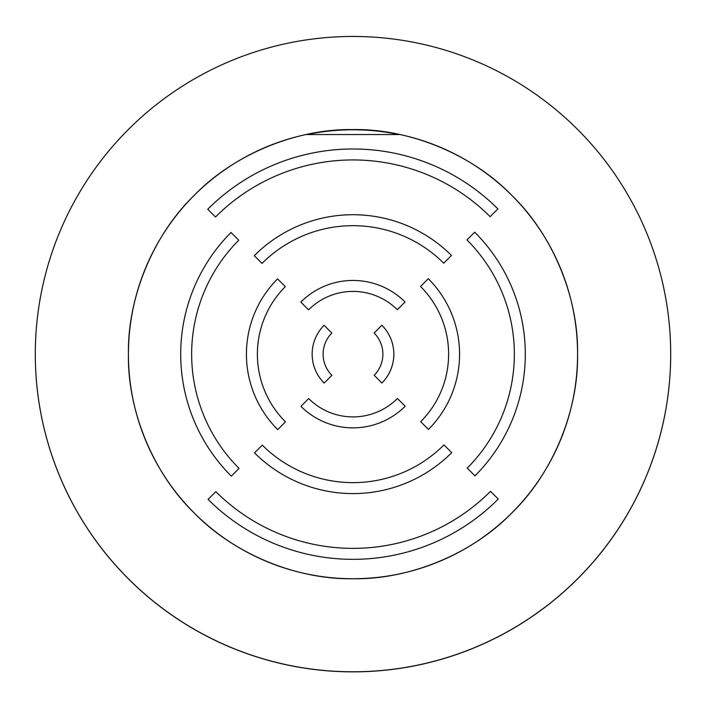 <?xml version="1.0" encoding="UTF-8"?>
<svg xmlns="http://www.w3.org/2000/svg" width="706" height="706" viewBox="0 0 706 706"><rect width="100%" height="100%" fill="white"/><g stroke="black" fill="none" stroke-linecap="round" stroke-linejoin="round"><path stroke-width="1.06" d="M35.3 354.156A317.7 317.7 0 0 1 353 36.456A317.7 317.7 0 0 1 670.7 354.156A317.7 317.7 0 0 1 353 671.777A317.7 317.7 0 0 1 35.3 354.156A317.7 317.7 0 0 0 353 671.856A317.7 317.7 0 0 0 670.7 354.156A317.7 317.7 0 0 0 353 36.456A317.7 317.7 0 0 0 35.3 354.156M128.421 354.218C127.459 410.98 153.405 473.558 194.229 512.988C233.677 553.795 296.255 579.714 353 578.743C409.745 579.714 472.323 553.795 511.771 512.988C552.595 473.558 578.541 410.98 577.579 354.218L577.579 354.156C578.549 297.402 552.639 234.833 511.832 195.386C472.385 154.543 409.78 128.607 353 129.577C296.22 128.607 233.615 154.543 194.168 195.386C153.343 234.851 127.433 297.455 128.421 354.218M207.749 209.258A205.172 205.172 0 0 1 497.906 208.905L490.167 216.663A194.212 194.212 0 0 0 215.506 216.989L207.749 209.258M231.021 232.468L238.769 240.208A161.347 161.347 0 0 0 239.043 468.387L231.312 476.144A172.308 172.308 0 0 1 231.021 232.468M381.911 383.005L374.162 375.265A29.89 29.89 0 0 0 374.109 333.003L381.849 325.245A40.842 40.842 0 0 1 381.911 383.005M300.818 302.097A73.706 73.706 0 0 1 405.059 301.974L397.319 309.731A62.755 62.755 0 0 0 308.575 309.837L300.818 302.097M428.268 278.711A106.571 106.571 0 0 1 428.445 429.425L420.697 421.685A95.619 95.619 0 0 0 420.529 286.468L428.268 278.711M254.522 452.873L262.261 445.115A128.483 128.483 0 0 0 443.959 444.904L451.716 452.634A139.435 139.435 0 0 1 254.522 452.873M254.284 255.678A139.435 139.435 0 0 1 451.478 255.44L443.739 263.197A128.483 128.483 0 0 0 262.041 263.417L254.284 255.678M277.555 278.888L285.303 286.627A95.619 95.619 0 0 0 285.471 421.853L277.732 429.61A106.571 106.571 0 0 1 277.555 278.888M324.151 383.076A40.842 40.842 0 0 1 324.089 325.316L331.838 333.047A29.89 29.89 0 0 0 331.891 375.318L324.151 383.076M300.941 406.338L308.681 398.581A62.755 62.755 0 0 0 397.425 398.475L405.182 406.215A73.706 73.706 0 0 1 300.941 406.338M474.688 232.177A172.308 172.308 0 0 1 474.979 475.853L467.231 468.113A161.347 161.347 0 0 0 466.957 239.934L474.688 232.177M208.094 499.407L215.833 491.65A194.212 194.212 0 0 0 490.493 491.323L498.251 499.063A205.172 205.172 0 0 1 208.094 499.407M577.579 354.156A224.579 224.579 0 0 0 240.711 159.662A224.579 224.579 0 0 0 240.711 548.65A224.579 224.579 0 0 0 577.579 354.156M398.978 134.546L307.022 134.546A224.384 224.384 0 0 1 398.978 134.546"/></g></svg>
